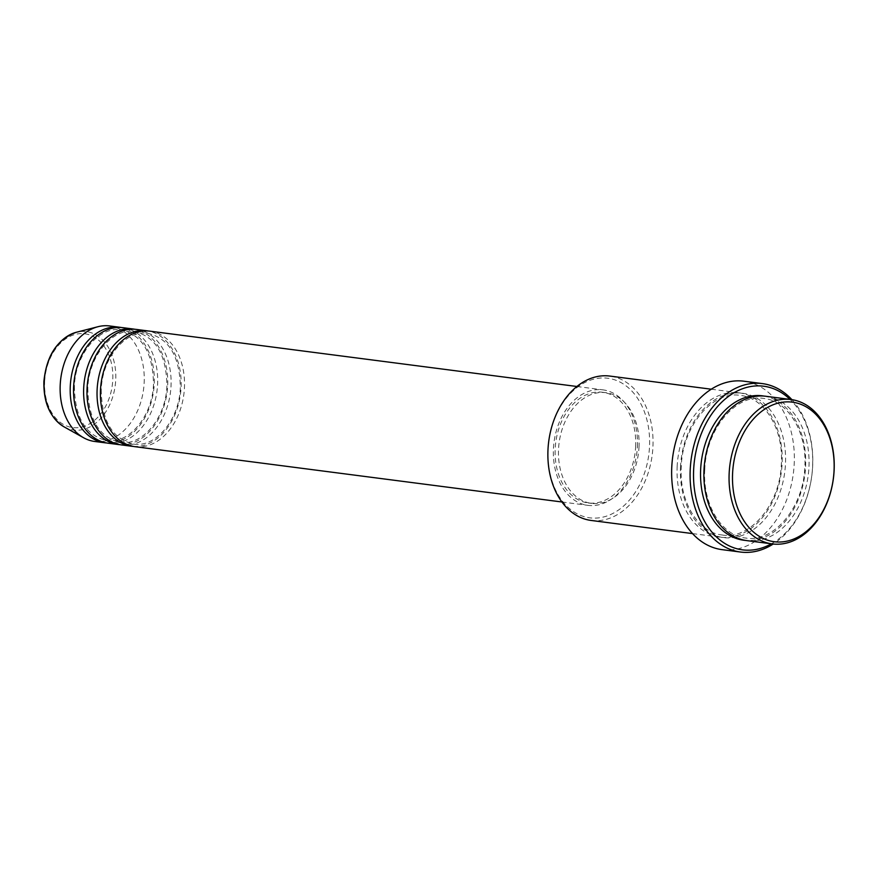 <?xml version="1.0" encoding="UTF-8"?>
<svg xmlns="http://www.w3.org/2000/svg" width="878" height="878" viewBox="0 0 878 878"><rect width="100%" height="100%" fill="white"/><g stroke="black" fill="none" stroke-linecap="round" stroke-linejoin="round"><path stroke-width="0.66" stroke-dasharray="4.39 3.29" d="M134.982 446.682A58.233 41.749 97.4 0 0 184.424 388.12A58.233 41.749 97.4 0 0 149.94 331.171M133.302 446.419A58.233 41.749 97.4 0 0 181.066 387.692A58.233 41.749 97.4 0 0 148.261 331.006M121.559 444.937A58.233 41.749 97.4 0 0 171.001 386.386A58.233 41.749 97.4 0 0 136.518 329.437M119.891 444.674A58.233 41.749 97.4 0 0 167.643 385.947A58.233 41.749 97.4 0 0 134.839 329.261M108.137 443.203A58.233 41.749 97.4 0 0 157.579 384.652A58.233 41.749 97.4 0 0 123.096 327.703M106.468 442.94A58.233 41.749 97.4 0 0 154.232 384.213A58.233 41.749 97.4 0 0 121.416 327.527M548.07 449.009A70.372 50.452 -82.6 0 1 602.451 377.957A70.372 50.452 -82.6 0 1 649.49 447.067A70.372 50.452 -82.6 0 1 595.108 518.119A70.372 50.452 -82.6 0 1 548.07 449.009M591.103 520.445A72.797 52.186 97.4 0 0 652.914 447.253A72.797 52.186 97.4 0 0 609.815 376.069M771.378 543.8A82.499 59.144 97.4 0 0 812.578 466.898A82.499 59.144 97.4 0 0 790.079 399.424M791.912 399.666A84.925 60.889 -82.6 0 1 812.644 466.646A84.925 60.889 -82.6 0 1 773.211 544.031M747.123 540.661A72.797 52.186 97.4 0 0 808.934 467.469A72.797 52.186 97.4 0 0 765.835 396.274M677.179 465.998A72.797 52.186 97.4 0 0 720.289 537.182A72.797 52.186 97.4 0 0 782.089 463.99A72.797 52.186 97.4 0 0 738.991 392.806A72.797 52.186 97.4 0 0 677.179 465.998M637.395 446.803A58.233 41.749 97.4 0 0 602.912 389.854A58.233 41.749 97.4 0 0 553.458 448.406A58.233 41.749 97.4 0 0 587.942 505.355A58.233 41.749 97.4 0 0 637.395 446.803M635.639 446.836A55.808 40.015 97.4 0 0 602.593 392.257A55.808 40.015 97.4 0 0 555.214 448.373A55.808 40.015 97.4 0 0 588.26 502.951A55.808 40.015 97.4 0 0 635.639 446.836M638.997 447.275A55.808 40.015 97.4 0 0 605.952 392.696A55.808 40.015 97.4 0 0 558.562 448.812A55.808 40.015 97.4 0 0 591.607 503.39A55.808 40.015 97.4 0 0 638.997 447.275M722.078 549.65A84.925 60.889 97.4 0 0 794.195 464.253A84.925 60.889 97.4 0 0 743.907 381.206M94.714 441.469A58.233 41.749 97.4 0 0 144.157 382.907A58.233 41.749 97.4 0 0 109.673 325.957M44.646 381.326A47.269 33.891 -82.6 0 1 81.171 333.596A47.269 33.891 -82.6 0 1 112.768 380.02A47.269 33.891 -82.6 0 1 76.243 427.751A47.269 33.891 -82.6 0 1 44.646 381.326M64.105 426.873A49.618 35.57 97.4 0 0 115.709 380.141A49.618 35.57 97.4 0 0 76.364 332.268M764.145 396.099A72.797 52.186 -82.6 0 1 805.576 467.03A72.797 52.186 -82.6 0 1 745.455 540.409M680.538 466.437A72.797 52.186 97.4 0 0 729.19 537.918A72.797 52.186 97.4 0 0 785.448 464.418A72.797 52.186 97.4 0 0 736.796 392.927A72.797 52.186 97.4 0 0 680.538 466.437M101.244 389.645C101.628 420.869 112.417 439.011 133.61 444.059C155.263 448.032 179.353 420.068 180.319 387.78C179.935 356.545 169.147 338.414 147.954 333.366C126.311 329.382 102.21 357.357 101.244 389.645M87.822 387.9C88.206 419.135 98.995 437.277 120.187 442.314C141.841 446.298 165.931 418.334 166.908 386.046C166.513 354.811 155.724 336.669 134.532 331.621C112.889 327.648 88.788 355.612 87.822 387.9M74.4 386.166C74.784 417.39 85.572 435.532 106.765 440.58C128.418 444.564 152.509 416.589 153.485 384.301C153.09 353.077 142.302 334.935 121.109 329.887C99.466 325.903 75.365 353.878 74.4 386.166M704.771 469.39C702.378 504.455 721.694 535.81 745.762 538.038C773.331 543.032 803.611 507.714 804.83 467.118C807.222 432.053 787.917 400.697 763.838 398.469C736.269 393.476 706 428.793 704.771 469.39M722.276 534.998C749.845 539.992 780.114 504.663 781.343 464.078C783.736 429.002 764.431 397.646 740.352 395.429C712.782 390.436 682.513 425.753 681.284 466.339C678.892 501.415 698.208 532.77 722.276 534.998M576.89 386.485L602.912 389.854M602.593 392.257L605.952 392.696M711.246 389.206L738.991 392.806M692.544 533.594L720.289 537.182M588.26 502.951L591.607 503.39M561.92 501.986L587.942 505.355"/><path stroke-width="1.32" d="M576.89 386.485L149.94 331.171A58.233 41.749 97.4 0 0 100.498 389.733A58.233 41.749 97.4 0 0 134.982 446.682L561.92 501.986M148.261 331.006A58.233 41.749 97.4 0 0 146.582 330.743A58.233 41.749 97.4 0 0 97.14 389.294A58.233 41.749 97.4 0 0 131.623 446.243A58.233 41.749 97.4 0 0 133.302 446.419M146.582 330.743L136.518 329.437A58.233 41.749 97.4 0 0 87.076 387.988A58.233 41.749 97.4 0 0 121.559 444.937L131.623 446.243M134.839 329.261A58.233 41.749 97.4 0 0 133.16 328.998A58.233 41.749 97.4 0 0 83.717 387.56A58.233 41.749 97.4 0 0 118.201 444.509A58.233 41.749 97.4 0 0 119.891 444.674M133.16 328.998L123.096 327.703A58.233 41.749 97.4 0 0 73.653 386.254A58.233 41.749 97.4 0 0 108.137 443.203L118.201 444.509M121.416 327.527A58.233 41.749 97.4 0 0 119.748 327.264A58.233 41.749 97.4 0 0 70.295 385.815A58.233 41.749 97.4 0 0 104.778 442.764A58.233 41.749 97.4 0 0 106.468 442.94M834.034 470.981A70.372 50.452 97.4 0 0 786.995 401.872A70.372 50.452 97.4 0 0 732.614 472.924A70.372 50.452 97.4 0 0 779.653 542.022A70.372 50.452 97.4 0 0 834.034 470.981M729.19 472.737A72.797 52.186 -82.6 0 1 791.001 399.534A72.797 52.186 -82.6 0 1 834.1 470.729A72.797 52.186 -82.6 0 1 772.289 543.921A72.797 52.186 -82.6 0 1 729.19 472.737M711.246 389.206L609.815 376.069A72.797 52.186 97.4 0 0 548.004 449.262A72.797 52.186 97.4 0 0 591.103 520.445L692.544 533.594M790.079 399.424A82.499 59.144 97.4 0 0 729.102 395.967A82.499 59.144 97.4 0 0 693.675 469.17A82.499 59.144 97.4 0 0 771.378 543.8M773.211 544.031A84.925 60.889 -82.6 0 1 740.538 552.042A84.925 60.889 -82.6 0 1 690.251 468.995A84.925 60.889 -82.6 0 1 762.356 383.598A84.925 60.889 -82.6 0 1 791.912 399.666M791.001 399.534L765.835 396.274A72.797 52.186 97.4 0 0 704.024 469.478A72.797 52.186 97.4 0 0 747.123 540.661L772.289 543.921M762.356 383.598L743.907 381.206A84.925 60.889 97.4 0 0 671.791 466.602A84.925 60.889 97.4 0 0 722.078 549.65L740.538 552.042M119.748 327.264L109.673 325.957A58.233 41.749 97.4 0 0 97.985 326.715A58.233 41.749 97.4 0 0 60.231 384.52A58.233 41.749 97.4 0 0 83.597 437.749A58.233 41.749 97.4 0 0 94.714 441.469L104.778 442.764M64.105 426.873C50.167 417.906 43.428 402.761 43.9 381.414C46.512 355.491 57.333 339.117 76.364 332.268A49.618 35.57 97.4 0 0 44.196 381.513A49.618 35.57 97.4 0 0 64.105 426.873L83.597 437.749M745.455 540.409A72.797 52.186 -82.6 0 1 700.666 469.039A72.797 52.186 -82.6 0 1 764.145 396.099M76.364 332.268L97.985 326.715"/></g></svg>

